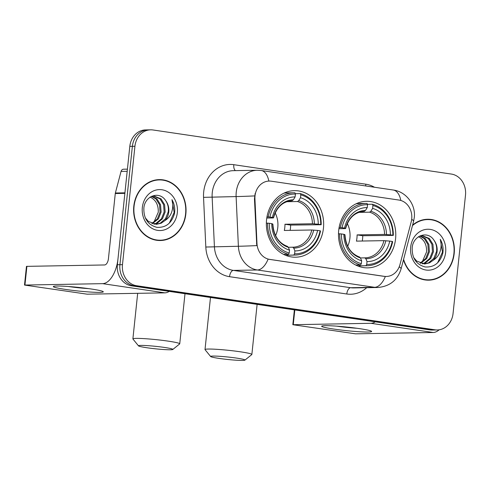 <?xml version="1.0" encoding="UTF-8"?>
<svg xmlns="http://www.w3.org/2000/svg" width="490" height="490" viewBox="0 0 490 490"><rect width="100%" height="100%" fill="white"/><g stroke="black" fill="none" stroke-linecap="round" stroke-linejoin="round"><path stroke-width="0.73" d="M338.694 230.38A33.289 28.653 89 0 0 367.708 267.865A33.289 28.653 89 0 0 395.577 238.783A33.289 28.653 89 0 0 366.563 201.298A33.289 28.653 89 0 0 338.694 230.38M266.566 219.722A33.289 28.653 89 0 0 295.58 257.207A33.289 28.653 89 0 0 323.455 228.132A33.289 28.653 89 0 0 294.441 190.647A33.289 28.653 89 0 0 266.566 219.722M255.014 195.871A16.96 14.596 89 0 0 254.929 198.824L256.968 243.414A16.96 14.596 89 0 0 269.776 259.424L384.252 276.342A16.96 14.596 89 0 0 386.31 276.47A16.96 14.596 89 0 0 399.981 264.545L411.19 221.915A16.96 14.596 89 0 0 398.995 200.061L271.27 181.19A16.96 14.596 89 0 0 269.212 181.061A16.96 14.596 89 0 0 255.014 195.871M133.801 206.223A30.46 26.221 89 0 0 160.353 240.529A30.46 26.221 89 0 0 185.857 213.916A30.46 26.221 89 0 0 159.305 179.616A30.46 26.221 89 0 0 133.801 206.223M159.072 240.51A30.46 26.221 89 0 0 161.822 240.137M403.466 259.829A30.46 26.221 89 0 0 428.677 280.17A30.46 26.221 89 0 0 454.181 253.563A30.46 26.221 89 0 0 427.629 219.257A30.46 26.221 89 0 0 412.598 225.1M427.396 280.158A30.46 26.221 89 0 0 430.147 279.784M400.845 200.477A21.983 11.08 -81.6 0 0 393.268 190.022L261.25 170.514A21.983 11.08 98.4 0 1 268.845 181.067L269.212 181.061M384.252 276.342L385.354 276.47A21.983 11.08 98.4 0 1 374.617 287.305L257.36 269.984A25.125 21.621 -91 0 1 238.385 246.262A21.983 0.374 -2.6 0 0 256.772 245.606L254.463 198.836L255.18 193.409M150.7 129.826L145.585 129.911A18.841 16.219 89 0 0 129.813 146.369L117.367 264.747A18.841 16.219 89 0 0 131.504 285.811L429.877 329.899L432.437 329.856A18.841 16.219 89 0 0 434.728 330.003A18.841 16.219 89 0 1 432.437 329.856L134.064 285.768L432.437 329.856L434.998 329.813A18.841 16.219 89 0 0 437.282 329.96A18.841 16.219 89 0 0 453.06 313.502L465.5 195.124A18.841 16.219 89 0 0 451.363 174.06L152.99 129.972A18.841 16.219 89 0 0 150.7 129.826A18.841 16.219 89 0 0 134.928 146.283L122.482 264.655A18.841 16.219 89 0 0 136.618 285.725L434.998 329.813M117.367 264.747L119.928 264.698A18.841 16.219 89 0 0 134.064 285.768A18.841 16.219 89 0 1 119.928 264.698L132.367 146.326L119.928 264.698L122.482 264.655M148.145 129.868A18.841 16.219 89 0 0 132.367 146.326A18.841 16.219 89 0 1 148.145 129.868M383.933 276.342L268.104 259.149A21.983 11.08 -81.6 0 1 257.36 269.984L233.387 270.394L350.644 287.716A25.125 21.621 89 0 0 353.694 287.918L377.668 287.501A25.125 21.621 -91 0 1 374.617 287.305L350.644 287.716A6.278 3.167 -81.6 0 0 346.791 294L229.534 276.679A31.403 27.03 -91 0 1 205.818 247.034L203.546 197.347A31.403 27.03 -91 0 1 233.81 164.689L365.828 184.197A6.278 3.167 -81.6 0 0 365.773 185.955M429.111 219.594A30.46 26.221 89 0 0 426.355 219.318M160.793 179.953A30.46 26.221 89 0 0 158.031 179.671M429.877 329.899A18.841 16.219 89 0 0 432.168 330.046L437.282 329.96M159.311 179.928A30.147 25.952 89 0 0 134.07 206.266A30.147 25.952 89 0 0 160.346 240.21A30.147 25.952 89 0 0 185.588 213.873A30.147 25.952 89 0 0 159.311 179.928L156.757 179.971A30.147 25.952 89 0 0 155.281 180.044M150.069 197.054C155.783 199.804 158.515 204.869 158.264 212.244L153.878 222.338M151.869 196.233L156.99 198.946L160.549 204.759L161.1 212.048L158.393 218.852L152.335 223.673M151.441 196.386L155.979 198.964L159.538 204.777L160.083 212.066L157.382 218.871L151.827 223.483M151.643 196.288L153.897 195.976L161.051 198.879L164.609 204.691L165.155 211.98L162.453 218.785L157.137 223.287L154.381 224.181M153.388 196L160.034 198.897L163.593 204.71L164.144 211.992L161.437 218.803L156.12 223.305L153.866 224.089M165.694 200.661C159.526 190.5 144.734 195.835 143.87 208.085C143.564 218.442 147.876 224.855 156.806 227.323C165.798 227.868 171.702 223.256 174.514 213.475L174.648 212.421C175.089 207.797 174.189 203.546 171.953 199.669C173.166 203.736 173.062 207.901 171.647 212.164C170.379 215.778 168.156 218.571 164.977 220.543A14.192 12.219 89 0 0 168.762 211.919A14.192 12.219 89 0 0 165.694 200.661C167.935 203.993 168.768 207.748 168.205 211.925L165.498 218.73L160.181 223.238L155.906 224.322M164.977 220.543L161.192 223.22L156.414 224.322L148.39 221.437L145.291 217.848M142.333 207.484A20.476 17.622 89 0 0 157.694 230.38A20.476 17.622 89 0 0 177.325 212.654A20.476 17.622 89 0 0 161.963 189.759A20.476 17.622 89 0 0 142.333 207.484M156.31 240.235A30.147 25.952 89 0 0 157.792 240.253L160.346 240.21M171.953 199.669L174.177 212.433L169.32 223.121M65.525 289.425A25.125 1.801 6 0 1 53.545 286.374A25.125 1.801 6 0 1 91.103 288.984A25.125 1.801 6 0 1 103.127 291.587A25.125 1.801 6 0 1 91.912 292.144A25.125 1.801 6 0 1 65.525 289.425M124.968 192.833A3.142 2.701 89 0 0 124.87 193.372L118.023 258.512A25.125 12.66 98.4 0 1 102.618 283.655L24.5 285.058L87.189 294.184L164.867 292.855L102.618 283.655M169.228 291.385A25.125 12.66 98.4 0 1 164.867 292.855M24.5 285.058L26.466 266.364L104.584 264.961A6.278 3.167 -81.6 0 0 108.431 258.677L115.279 193.538A3.142 2.701 -91 0 1 115.377 192.999L121.055 171.42A3.142 2.701 -91 0 1 123.584 169.209L127.418 169.142M68.404 286.509A20.096 1.439 -174 0 0 88.568 288.628M403.601 259.326A30.147 25.952 89 0 0 428.67 279.857A30.147 25.952 89 0 0 453.912 253.52A30.147 25.952 89 0 0 427.635 219.569L425.081 219.618A30.147 25.952 89 0 0 423.605 219.692M427.635 219.569A30.147 25.952 89 0 0 412.464 225.608M418.393 236.701C424.107 239.445 426.839 244.51 426.582 251.891L422.202 261.985M420.193 235.874L425.314 238.593L428.873 244.406L429.424 251.695L426.716 258.5L420.659 263.314M419.765 236.033L424.303 238.612L427.862 244.424L428.407 251.713L425.706 258.518L420.151 263.124M419.967 235.929L422.221 235.623L429.375 238.52L432.933 244.339L433.479 251.621L430.777 258.426L425.461 262.934L422.705 263.828M421.712 235.641L428.358 238.538L431.917 244.357L432.468 251.639L429.761 258.444L424.444 262.952L422.19 263.736M434.018 240.302C427.85 230.141 413.058 235.482 412.194 247.732C411.888 258.089 416.2 264.502 425.13 266.964C434.122 267.516 440.026 262.897 442.838 253.122L442.972 252.068C443.413 247.444 442.513 243.193 440.277 239.316C441.49 243.383 441.386 247.548 439.971 251.811C438.703 255.425 436.48 258.218 433.301 260.19A14.192 12.219 89 0 0 437.086 251.56A14.192 12.219 89 0 0 434.018 240.302C436.259 243.634 437.092 247.389 436.529 251.572L433.822 258.377L428.505 262.879L424.23 263.969M433.301 260.19L429.516 262.861L424.738 263.969L416.714 261.084L413.615 257.495M410.657 247.132A20.476 17.622 89 0 0 426.018 270.027A20.476 17.622 89 0 0 445.649 252.301A20.476 17.622 89 0 0 430.287 229.406A20.476 17.622 89 0 0 410.657 247.132M424.634 279.876A30.147 25.952 89 0 0 426.116 279.9L428.67 279.857M440.277 239.316L442.501 252.074L437.644 262.763M146.865 347.741A17.273 1.237 -174 0 0 172.78 349.48A17.273 1.237 -174 0 0 164.444 347.435A17.273 1.237 -174 0 0 146.688 345.591A17.273 1.237 -174 0 0 138.511 345.879A17.273 1.237 -174 0 0 146.865 347.741M138.511 345.879L132.937 339.025A23.551 1.69 6 0 1 132.888 338.896A23.551 1.69 6 0 1 144.813 338.676A23.551 1.69 6 0 1 168.297 341.15A23.551 1.69 6 0 1 179.732 343.821A23.551 1.69 6 0 1 179.659 343.937L172.78 349.48M275.57 235.629A23.238 20.004 89 0 0 277.787 227.495A23.238 20.004 89 0 0 275.178 212.899M294.594 253.814L293.822 255.076A31.152 26.815 89 0 0 294.907 255.088A31.152 26.815 89 0 0 320.527 230.968L320.086 230.796A29.896 25.731 89 0 1 294.594 253.814L294.894 250.929A27.005 23.244 89 0 0 317.6 230.429L311.775 229.994L284.31 230.465A23.238 20.004 89 0 0 284.819 227.378A23.238 20.004 89 0 0 284.966 224.236L312.43 223.765L318.255 224.2A27.005 23.244 89 0 0 300.493 197.715L300.793 194.83A29.896 25.731 89 0 1 320.742 224.567L321.183 224.732A31.152 26.815 89 0 0 300.284 193.593L300.793 194.83M288.365 247.285L292.72 247.205L293.749 248.112L294.894 250.929M321.183 224.732L290.637 225.075A29.835 25.676 -91 0 1 290.454 228.211A29.835 25.676 -91 0 1 290.154 230.361M293.822 255.076L286.981 255.198A31.152 26.815 89 0 0 288.065 255.204L294.907 255.088M286.981 255.198L286.577 254.2M295.28 193.679L300.284 193.593M283.557 254.371L288.457 254.286L289.229 253.024A29.896 25.731 89 0 1 269.279 223.287L267.558 223.14A31.152 26.815 89 0 0 288.457 254.286M267.558 223.14L266.364 223.158M320.742 224.567L318.255 224.2M317.6 230.429L320.086 230.796M269.279 223.287L271.766 223.654A27.005 23.244 89 0 0 289.529 250.139L289.229 253.024M300.493 197.715L298.741 200.588L297.516 201.525L286.705 201.715M272.428 224.181L272.765 224.04L271.766 223.654M289.529 250.139L288.377 247.315L287.348 246.415M266.964 216.929L269.935 217.058A29.896 25.731 89 0 1 295.427 194.04L294.919 192.797A31.152 26.815 89 0 0 293.835 192.791L286.993 192.907A31.152 26.815 89 0 0 283.924 193.164M293.835 192.791A31.152 26.815 89 0 0 268.214 216.911M295.427 194.04L295.121 196.925A27.005 23.244 89 0 0 272.416 217.425L269.935 217.058M291.918 200.741L293.375 199.798L295.121 196.925M272.416 217.425L273.42 217.811L273.083 217.952L266.781 218.056M293.375 199.798A24.157 20.794 89 0 0 273.42 217.811L273.083 217.952M290.637 225.075L284.966 224.236M218.987 358.398A17.273 1.237 -174 0 0 244.902 360.132A17.273 1.237 -174 0 0 236.572 358.092A17.273 1.237 -174 0 0 218.816 356.248A17.273 1.237 -174 0 0 210.639 356.53A17.273 1.237 -174 0 0 218.987 358.398M210.639 356.53L205.059 349.682A23.551 1.69 6 0 1 205.01 349.554A23.551 1.69 6 0 1 216.935 349.333A23.551 1.69 6 0 1 240.425 351.808A23.551 1.69 6 0 1 251.86 354.478A23.551 1.69 6 0 1 251.787 354.589L244.902 360.132M347.692 246.28A23.238 20.004 89 0 0 349.909 238.152A23.238 20.004 89 0 0 347.306 223.556M366.716 264.471L365.95 265.733A31.152 26.815 89 0 0 367.028 265.739A31.152 26.815 89 0 0 392.649 241.619L392.208 241.454A29.896 25.731 89 0 1 366.716 264.471L367.022 261.587A27.005 23.244 89 0 0 389.728 241.086L383.903 240.651L356.432 241.123A23.238 20.004 89 0 0 356.941 238.036A23.238 20.004 89 0 0 357.088 234.894L384.558 234.422L390.383 234.857A27.005 23.244 89 0 0 372.614 208.373L372.921 205.488A29.896 25.731 89 0 1 392.864 235.225L393.305 235.39A31.152 26.815 89 0 0 372.412 204.244L372.921 205.488M360.493 257.936L364.842 257.863L365.871 258.763L367.022 261.587M393.305 235.39L362.765 235.727A29.835 25.676 -91 0 1 362.576 238.863A29.835 25.676 -91 0 1 362.282 241.019M365.95 265.733L359.109 265.85A31.152 26.815 89 0 0 360.193 265.862L367.028 265.739M359.109 265.85L358.698 264.857M367.402 204.33L372.412 204.244M355.685 265.029L360.579 264.943L361.351 263.675A29.896 25.731 89 0 1 341.408 233.944L339.686 233.797A31.152 26.815 89 0 0 360.579 264.943M339.686 233.797L338.486 233.816M392.864 235.225L390.383 234.857M389.728 241.086L392.208 241.454M341.408 233.944L343.888 234.312A27.005 23.244 89 0 0 361.657 260.796L361.351 263.675M372.614 208.373L370.869 211.245L369.638 212.182L358.833 212.372M344.556 234.839L344.893 234.698L343.888 234.312M361.657 260.796L360.505 257.973L359.47 257.072M339.092 227.587L342.057 227.715A29.896 25.731 89 0 1 367.549 204.698L367.047 203.454A31.152 26.815 89 0 0 365.963 203.448L359.121 203.564A31.152 26.815 89 0 0 356.052 203.822M365.963 203.448A31.152 26.815 89 0 0 340.342 227.568M367.549 204.698L367.249 207.576A27.005 23.244 89 0 0 344.543 228.083L342.057 227.715M364.046 211.392L365.497 210.449L367.249 207.576M344.543 228.083L345.548 228.469L345.211 228.603L338.902 228.714M365.497 210.449A24.157 20.794 89 0 0 345.548 228.469L345.211 228.603M362.765 235.727L357.088 234.894M333.849 329.072A25.125 1.801 6 0 1 321.869 326.022A25.125 1.801 6 0 1 359.427 328.631A25.125 1.801 6 0 1 371.451 331.234A25.125 1.801 6 0 1 360.236 331.791A25.125 1.801 6 0 1 333.849 329.072M375.303 321.838A25.125 12.66 98.4 0 1 370.942 323.302L292.824 324.705L355.513 333.831L433.191 332.496L370.942 323.302M439.15 329.801A25.125 12.66 98.4 0 1 433.191 332.496M336.728 326.15A20.096 1.439 -174 0 0 356.892 328.269M254.929 198.824L254.463 198.836M269.776 259.424L269.463 259.43M256.968 243.414L256.503 243.426M365.828 184.197A31.403 27.03 -91 0 1 374.489 187.247M205.818 247.034L238.385 246.262L236.113 196.582A25.125 21.621 -91 0 1 236.241 192.203A25.125 21.621 -91 0 1 257.281 170.257L233.301 170.667A25.125 21.621 89 0 0 212.268 192.613A25.125 21.621 89 0 0 212.139 196.992L214.412 246.678A25.125 21.621 89 0 0 233.387 270.394A6.278 3.167 -81.6 0 0 229.534 276.679M254.629 195.914A21.983 0.374 -2.6 0 1 236.113 196.582L203.546 197.347M399.228 266.811A21.983 3.479 14.7 0 1 401.083 268.906C397.494 280.268 389.691 286.472 377.668 287.501M411.686 219.287A21.983 3.479 14.7 0 1 413.572 221.4L401.083 268.906M366.71 287.691A31.403 27.03 -91 0 1 346.791 294M134.928 146.283L129.813 146.369M136.618 285.725L131.504 285.811M233.81 164.689A6.278 3.167 -81.6 0 0 235.482 170.63M124.87 193.372L115.279 193.538M26.907 266.297L24.941 284.99M115.377 192.999L124.926 192.833M127.192 171.31L121.055 171.42M292.83 247.205L292.72 247.205A23.238 20.004 89 0 0 292.83 247.205A23.238 20.004 89 0 0 311.775 229.994M314.353 223.863A24.157 20.794 89 0 0 298.741 200.588M293.749 248.112A24.157 20.794 89 0 0 313.698 230.092M272.765 224.04A24.157 20.794 89 0 0 288.377 247.315M312.43 223.765A23.238 20.004 89 0 0 297.516 201.525M292.15 200.735A23.238 20.004 89 0 0 292.028 200.735C282.755 201.445 276.581 207.166 273.518 217.885M364.952 257.863L364.842 257.863A23.238 20.004 89 0 0 364.952 257.863A23.238 20.004 89 0 0 383.903 240.651M386.481 234.514A24.157 20.794 89 0 0 370.869 211.245M365.871 258.763A24.157 20.794 89 0 0 385.826 240.749M344.893 234.698A24.157 20.794 89 0 0 360.505 257.973M384.558 234.422A23.238 20.004 89 0 0 369.638 212.182M364.272 211.392A23.238 20.004 89 0 0 364.156 211.392C354.876 212.103 348.709 217.817 345.646 228.542M294.809 309.943L293.265 324.631M413.572 221.4L414.271 217.572C415.949 204.93 406.394 191.694 393.268 190.022M261.25 170.514L257.281 170.257M185 293.718L179.732 343.821M287.599 246.452C278.651 243.15 273.739 235.708 272.863 224.108M137.678 293.32L132.888 338.896M257.121 304.376L251.86 354.478M359.721 257.109C350.779 253.808 345.866 246.36 344.991 234.765M210.486 297.485L205.01 349.554M292.824 324.705L294.38 309.876"/></g></svg>

